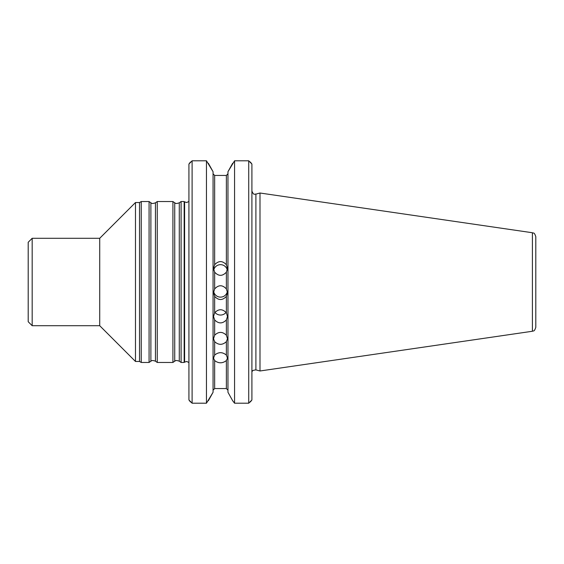 <?xml version="1.0" encoding="UTF-8"?>
<svg xmlns="http://www.w3.org/2000/svg" width="564" height="564" viewBox="0 0 564 564"><rect width="100%" height="100%" fill="white"/><g stroke="black" fill="none" stroke-linecap="round" stroke-linejoin="round"><path stroke-width="0.85" d="M181.093 282L181.093 362.462L184.167 362.462L184.167 201.538L181.093 201.538L181.093 282M32.176 238.29L32.176 325.71L28.2 321.734L28.2 242.266L32.176 238.29L99.722 238.29L135.48 202.532L135.48 361.468L139.519 361.468L141.24 362.462L149.072 362.462L149.072 201.538L150.884 202.807L150.884 361.193C151.54 361.207 151.138 359.684 155.445 361.193L157.25 362.462L172.915 362.462L172.915 201.538L174.727 202.807L174.727 361.193C175.376 361.207 174.981 359.684 179.281 361.193L181.093 362.462M135.48 202.532L139.519 202.532L139.519 361.468M99.722 238.29L99.722 325.71L135.48 361.468M150.884 202.807C151.54 202.793 151.138 204.316 155.445 202.807L157.25 201.538L157.25 362.462M139.519 202.532L141.24 201.538L141.24 362.462M532.402 232.742C533.332 233.545 534.122 231.578 535.8 236.676L535.8 327.324C534.122 332.422 533.332 330.455 532.402 331.258L259.997 370.985L259.997 193.015L532.402 232.742L532.402 331.258M226.079 312.393A6.951 6.613 0 0 1 214.947 312.393M227.348 291.447A6.951 6.923 0 0 1 213.671 291.447M213.742 269.987A6.951 6.902 180 0 1 227.278 269.994M226.376 355.094C222.47 351.88 218.557 351.88 214.651 355.094L213.559 358.175L214.651 360.572C218.557 363.526 222.463 363.526 226.376 360.572L227.468 358.175L226.376 355.094L226.376 341.657C222.463 345.196 218.557 345.196 214.651 341.657L213.559 338.689L214.651 335.213C218.557 331.477 222.47 331.477 226.376 335.213L227.468 338.689L226.376 341.657M214.651 319.922C218.557 323.87 222.463 323.87 226.376 319.922L227.468 316.517L226.376 312.801C222.47 308.727 218.557 308.727 214.651 312.801L213.559 316.517L214.651 319.922L214.651 335.213M214.651 296.382C218.557 300.563 222.463 300.563 226.376 296.382L227.468 292.702L226.376 288.93C222.47 284.714 218.557 284.714 214.651 288.93L213.559 292.702L214.651 296.382L214.651 312.801M214.651 272.165C218.557 276.374 222.463 276.374 226.376 272.165L227.468 268.386L226.376 264.735C222.47 260.568 218.557 260.568 214.651 264.735L213.559 268.386L214.651 272.165L214.651 288.93M232.65 163.285L227.962 171.724L234.561 160.789L234.561 403.211L248.724 403.211L248.724 160.789L251.904 164.053L251.904 399.946L248.724 403.211M234.561 160.789L248.724 160.789M214.651 264.735L214.651 175.439L213.065 173.782L214.651 175.439L226.376 175.439L227.962 173.782L226.376 175.439L226.376 264.735M214.651 360.572L214.651 388.561L213.065 390.217L214.651 388.561L226.376 388.561L227.962 390.217L226.376 388.561L226.376 360.572M227.962 171.724L227.962 392.276L232.65 400.715L227.962 392.276M234.561 403.211L232.65 400.715M208.37 163.285L213.065 171.724L206.459 160.789L206.459 403.211L213.065 392.276L208.37 400.715M213.065 171.724L213.065 392.276M251.904 164.053L250.388 162.044M250.388 401.956L251.904 399.946M206.459 160.789L192.105 160.789L188.926 164.053L190.435 162.044M192.105 160.789L192.105 403.211L206.459 403.211M188.926 164.053L188.926 399.946L192.105 403.211M190.435 401.956L188.926 399.946M174.727 202.807C175.376 202.793 174.981 204.316 179.281 202.807L179.281 361.193M155.445 202.807L155.445 361.193M188.926 201.454L186.754 202.525L184.604 201.877L184.604 362.123L186.754 361.475L188.926 362.546M214.651 341.657L214.651 355.094M226.376 335.213L226.376 319.922M226.376 312.801L226.376 296.382M226.376 288.93L226.376 272.165M259.997 193.015L255.901 194.115L255.901 369.885L259.997 370.985M179.281 202.807L181.093 201.538M174.727 361.193L172.915 362.462M157.25 201.538L172.915 201.538M150.884 361.193L149.072 362.462M141.24 201.538L149.072 201.538M32.176 325.71L99.722 325.71M184.604 201.877L184.167 201.538M184.604 362.123L184.167 362.462M252.425 371.204C252.143 370.668 253.306 370.231 255.901 369.885M255.901 194.115C254.808 193.678 253.899 195.955 251.904 191.048"/></g></svg>
